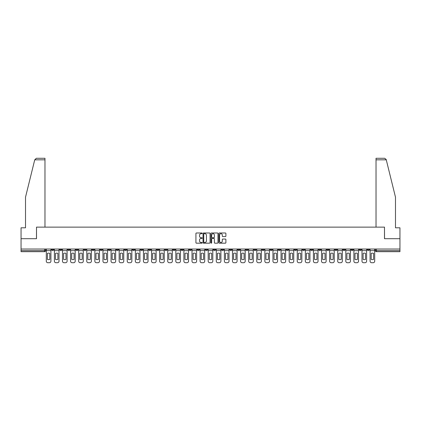 <?xml version="1.0" encoding="UTF-8"?>
<svg xmlns="http://www.w3.org/2000/svg" width="421" height="421" viewBox="0 0 421 421"><rect width="100%" height="100%" fill="white"/><g stroke="black" fill="none" stroke-linecap="round" stroke-linejoin="round"><path stroke-width="0.63" d="M202.196 233.345A0.358 0.358 0 0 0 201.843 232.987L196.428 232.987A0.51 0.51 0 0 0 195.923 233.497L195.923 242.664A0.51 0.51 0 0 0 196.428 243.175L201.843 243.175A0.358 0.358 0 0 0 202.196 242.817A0.358 0.358 0 0 0 201.843 242.459L201.143 242.459A1.631 1.631 0 0 1 199.512 240.828L199.512 240.065A1.631 1.631 0 0 1 201.143 238.439L201.843 238.439A0.358 0.358 0 0 0 202.196 238.081A0.358 0.358 0 0 0 201.843 237.723L201.143 237.723A1.631 1.631 0 0 1 199.512 236.092L199.512 235.328A1.631 1.631 0 0 1 201.143 233.697L201.843 233.697A0.358 0.358 0 0 0 202.196 233.345M318.744 249.027L318.744 249.6L320.818 249.6A1.037 1.037 0 0 1 319.781 250.637A1.037 1.037 0 0 1 318.744 249.6L318.744 249.027M270.171 249.027L270.171 249.6L272.25 249.6A1.037 1.037 0 0 1 271.213 250.637A1.037 1.037 0 0 1 270.171 249.6L270.171 249.027M262.078 249.027L262.078 249.6L264.156 249.6A1.037 1.037 0 0 1 263.114 250.637A1.037 1.037 0 0 1 262.078 249.6L262.078 249.027M213.51 249.027L213.51 249.6L215.584 249.6A1.037 1.037 0 0 1 214.547 250.637A1.037 1.037 0 0 1 213.51 249.6L213.51 249.027M205.416 249.027L205.416 249.6L207.49 249.6A1.037 1.037 0 0 1 206.453 250.637A1.037 1.037 0 0 1 205.416 249.6L205.416 249.027M197.317 249.027L197.317 249.6L199.396 249.6A1.037 1.037 0 0 1 198.359 250.637A1.037 1.037 0 0 1 197.317 249.6L197.317 249.027M181.13 249.027L181.13 249.6L183.203 249.6A1.037 1.037 0 0 1 182.167 250.637A1.037 1.037 0 0 1 181.13 249.6L181.13 249.027M164.943 249.6L164.943 249.027L164.943 249.6A1.037 1.037 0 0 0 165.979 250.637A1.037 1.037 0 0 1 164.943 249.6L167.016 249.6A1.037 1.037 0 0 1 165.979 250.637A1.037 1.037 0 0 0 167.016 249.6L167.016 249.027L167.016 249.6M156.844 249.6L156.844 249.027L156.844 249.6A1.037 1.037 0 0 0 157.886 250.637A1.037 1.037 0 0 1 156.844 249.6L158.922 249.6A1.037 1.037 0 0 1 157.886 250.637M148.75 249.6L148.75 249.027L148.75 249.6A1.037 1.037 0 0 0 149.787 250.637A1.037 1.037 0 0 1 148.75 249.6L150.829 249.6A1.037 1.037 0 0 1 149.787 250.637A1.037 1.037 0 0 0 150.829 249.6L150.829 249.027L150.829 249.6M140.656 249.027L140.656 249.6L142.73 249.6A1.037 1.037 0 0 1 141.693 250.637A1.037 1.037 0 0 1 140.656 249.6L140.656 249.027M132.562 249.027L132.562 249.6L134.636 249.6A1.037 1.037 0 0 1 133.599 250.637A1.037 1.037 0 0 1 132.562 249.6L132.562 249.027M124.469 249.027L124.469 249.6L126.542 249.6A1.037 1.037 0 0 1 125.505 250.637A1.037 1.037 0 0 1 124.469 249.6L124.469 249.027M116.37 249.6L116.37 249.027L116.37 249.6A1.037 1.037 0 0 0 117.412 250.637A1.037 1.037 0 0 1 116.37 249.6L118.448 249.6A1.037 1.037 0 0 1 117.412 250.637M100.182 249.6L100.182 249.027L100.182 249.6A1.037 1.037 0 0 0 101.219 250.637A1.037 1.037 0 0 1 100.182 249.6L102.256 249.6A1.037 1.037 0 0 1 101.219 250.637A1.037 1.037 0 0 0 102.256 249.6L102.256 249.027L102.256 249.6M92.088 249.6L92.088 249.027L92.088 249.6A1.037 1.037 0 0 0 93.125 250.637A1.037 1.037 0 0 1 92.088 249.6L94.162 249.6A1.037 1.037 0 0 1 93.125 250.637A1.037 1.037 0 0 0 94.162 249.6L94.162 249.027L94.162 249.6M83.995 249.6L83.995 249.027L83.995 249.6A1.037 1.037 0 0 0 85.031 250.637A1.037 1.037 0 0 1 83.995 249.6L86.068 249.6A1.037 1.037 0 0 1 85.031 250.637A1.037 1.037 0 0 0 86.068 249.6L86.068 249.027L86.068 249.6M75.896 249.6L75.896 249.027L75.896 249.6A1.037 1.037 0 0 0 76.938 250.637A1.037 1.037 0 0 1 75.896 249.6L77.974 249.6A1.037 1.037 0 0 1 76.938 250.637M67.802 249.6L67.802 249.027L67.802 249.6A1.037 1.037 0 0 0 68.839 250.637A1.037 1.037 0 0 1 67.802 249.6L69.881 249.6A1.037 1.037 0 0 1 68.839 250.637A1.037 1.037 0 0 0 69.881 249.6L69.881 249.027L69.881 249.6M59.708 249.6L59.708 249.027L59.708 249.6A1.037 1.037 0 0 0 60.745 250.637A1.037 1.037 0 0 1 59.708 249.6L61.782 249.6A1.037 1.037 0 0 1 60.745 250.637A1.037 1.037 0 0 0 61.782 249.6L61.782 249.027L61.782 249.6M225.388 236.576A0.51 0.51 0 0 0 225.893 236.065L225.893 233.497A0.51 0.51 0 0 0 225.388 232.987L219.373 232.987A0.51 0.51 0 0 0 218.867 233.497L218.867 242.664A0.51 0.51 0 0 0 219.373 243.175L225.388 243.175A0.51 0.51 0 0 0 225.893 242.664L225.893 239.554A0.51 0.51 0 0 0 225.388 239.049L222.814 239.049A0.51 0.51 0 0 0 222.304 239.554L222.304 241.096A1.363 1.363 0 0 1 220.941 242.459A1.363 1.363 0 0 1 219.578 241.096L219.578 235.06A1.363 1.363 0 0 1 220.941 233.697A1.363 1.363 0 0 1 222.304 235.06L222.304 236.065A0.51 0.51 0 0 0 222.814 236.576L225.388 236.576M34.727 159.827L36.332 158.275L44.973 158.275L44.973 159.827L34.727 159.827L25.513 197.191L25.513 227.803L21.05 227.803L21.05 238.702L36.511 238.702L36.511 227.13L384.489 227.13L384.489 238.702L399.95 238.702L399.95 249.027L21.05 249.027L21.05 250.637L45.594 250.637L45.594 249.027M21.05 238.702L21.05 249.027M210.053 233.497A0.51 0.51 0 0 0 209.547 232.987L203.532 232.987A0.51 0.51 0 0 0 203.027 233.497L203.027 242.664A0.51 0.51 0 0 0 203.532 243.175L209.547 243.175A0.51 0.51 0 0 0 210.053 242.664L210.053 233.497M211.453 232.987L217.468 232.987A0.51 0.51 0 0 1 217.973 233.497L217.973 242.664A0.51 0.51 0 0 1 217.468 243.175L214.894 243.175A0.51 0.51 0 0 1 214.384 242.664L214.384 238.944A0.51 0.51 0 0 0 213.873 238.439L212.168 238.439A0.51 0.51 0 0 0 211.658 238.944L211.658 242.817A0.358 0.358 0 0 1 211.3 243.175A0.358 0.358 0 0 1 210.947 242.817L210.947 233.497A0.51 0.51 0 0 1 211.453 232.987M375.406 249.027L375.406 250.637L399.95 250.637L399.95 251.674L376.442 251.674A1.037 1.037 0 0 1 375.406 250.637A1.037 1.037 0 0 0 376.442 251.674L376.442 249.027M399.95 249.027L399.95 250.637M45.594 250.637A1.037 1.037 0 0 1 44.558 251.674L21.05 251.674L21.05 250.637M369.385 249.027L369.385 249.6A1.037 1.037 0 0 1 368.349 250.637A1.037 1.037 0 0 1 367.312 249.6L369.385 249.6M367.312 249.027L367.312 249.6M361.292 249.6L361.292 249.027L361.292 249.6A1.037 1.037 0 0 1 360.255 250.637A1.037 1.037 0 0 1 359.218 249.6L361.292 249.6A1.037 1.037 0 0 1 360.255 250.637M359.218 249.027L359.218 249.6M353.198 249.027L353.198 249.6A1.037 1.037 0 0 1 352.161 250.637A1.037 1.037 0 0 1 351.119 249.6A1.037 1.037 0 0 0 352.161 250.637M351.119 249.027L351.119 249.6L353.198 249.6M345.104 249.027L345.104 249.6A1.037 1.037 0 0 1 344.062 250.637A1.037 1.037 0 0 1 343.026 249.6L345.104 249.6A1.037 1.037 0 0 1 344.062 250.637M343.026 249.027L343.026 249.6M337.005 249.027L337.005 249.6A1.037 1.037 0 0 1 335.969 250.637A1.037 1.037 0 0 1 334.932 249.6A1.037 1.037 0 0 0 335.969 250.637M334.932 249.027L334.932 249.6L337.005 249.6M328.912 249.027L328.912 249.6A1.037 1.037 0 0 1 327.875 250.637A1.037 1.037 0 0 1 326.838 249.6L328.912 249.6M326.838 249.027L326.838 249.6M320.818 249.027L320.818 249.6A1.037 1.037 0 0 1 319.781 250.637M312.724 249.027L312.724 249.6A1.037 1.037 0 0 1 311.687 250.637A1.037 1.037 0 0 1 310.645 249.6L312.724 249.6M310.645 249.027L310.645 249.6M304.63 249.027L304.63 249.6A1.037 1.037 0 0 1 303.588 250.637A1.037 1.037 0 0 1 302.552 249.6L304.63 249.6M302.552 249.027L302.552 249.6M296.531 249.027L296.531 249.6A1.037 1.037 0 0 1 295.495 250.637A1.037 1.037 0 0 1 294.458 249.6A1.037 1.037 0 0 0 295.495 250.637M294.458 249.027L294.458 249.6L296.531 249.6M288.438 249.027L288.438 249.6A1.037 1.037 0 0 1 287.401 250.637A1.037 1.037 0 0 1 286.364 249.6L288.438 249.6M286.364 249.027L286.364 249.6M280.344 249.027L280.344 249.6A1.037 1.037 0 0 1 279.307 250.637A1.037 1.037 0 0 1 278.27 249.6L280.344 249.6M278.27 249.027L278.27 249.6M272.25 249.027L272.25 249.6M264.156 249.027L264.156 249.6L264.156 249.027M256.057 249.027L256.057 249.6A1.037 1.037 0 0 1 255.021 250.637A1.037 1.037 0 0 1 253.984 249.6L256.057 249.6M253.984 249.027L253.984 249.6M247.964 249.027L247.964 249.6A1.037 1.037 0 0 1 246.927 250.637A1.037 1.037 0 0 1 245.89 249.6L247.964 249.6M245.89 249.027L245.89 249.6M239.87 249.027L239.87 249.6A1.037 1.037 0 0 1 238.833 250.637A1.037 1.037 0 0 1 237.797 249.6L239.87 249.6M237.797 249.027L237.797 249.6M231.776 249.027L231.776 249.6A1.037 1.037 0 0 1 230.74 250.637A1.037 1.037 0 0 1 229.698 249.6L231.776 249.6M229.698 249.027L229.698 249.6M223.683 249.027L223.683 249.6A1.037 1.037 0 0 1 222.641 250.637A1.037 1.037 0 0 1 221.604 249.6L223.683 249.6M221.604 249.027L221.604 249.6M215.584 249.027L215.584 249.6A1.037 1.037 0 0 1 214.547 250.637M207.49 249.027L207.49 249.6M199.396 249.6L199.396 249.027L199.396 249.6A1.037 1.037 0 0 1 198.359 250.637M191.302 249.027L191.302 249.6A1.037 1.037 0 0 1 190.26 250.637A1.037 1.037 0 0 1 189.224 249.6A1.037 1.037 0 0 0 190.26 250.637A1.037 1.037 0 0 0 191.302 249.6L189.224 249.6L189.224 249.027M183.203 249.6L183.203 249.027L183.203 249.6A1.037 1.037 0 0 1 182.167 250.637M175.11 249.027L175.11 249.6A1.037 1.037 0 0 1 174.073 250.637A1.037 1.037 0 0 1 173.036 249.6A1.037 1.037 0 0 0 174.073 250.637M173.036 249.027L173.036 249.6L175.11 249.6M158.922 249.027L158.922 249.6L158.922 249.027M142.73 249.6L142.73 249.027L142.73 249.6A1.037 1.037 0 0 1 141.693 250.637M134.636 249.6L134.636 249.027L134.636 249.6A1.037 1.037 0 0 1 133.599 250.637M126.542 249.6L126.542 249.027L126.542 249.6A1.037 1.037 0 0 1 125.505 250.637M118.448 249.027L118.448 249.6L118.448 249.027M110.355 249.6L110.355 249.027L110.355 249.6A1.037 1.037 0 0 1 109.313 250.637A1.037 1.037 0 0 1 108.276 249.6L110.355 249.6A1.037 1.037 0 0 1 109.313 250.637M108.276 249.027L108.276 249.6M77.974 249.027L77.974 249.6L77.974 249.027M53.688 249.027L53.688 249.6A1.037 1.037 0 0 1 52.651 250.637A1.037 1.037 0 0 1 51.615 249.6A1.037 1.037 0 0 0 52.651 250.637A1.037 1.037 0 0 0 53.688 249.6L53.688 249.027M51.615 249.027L51.615 249.6L53.688 249.6M204.096 233.697A0.358 0.358 0 0 0 203.738 234.055L203.738 242.101A0.358 0.358 0 0 0 204.096 242.459L204.832 242.459A1.631 1.631 0 0 0 206.464 240.828L206.464 235.328A1.631 1.631 0 0 0 204.832 233.697L204.096 233.697M214.384 235.086A1.363 1.363 0 0 0 213.021 233.723A1.363 1.363 0 0 0 211.658 235.086L211.658 237.212A0.51 0.51 0 0 0 212.168 237.723L213.873 237.723A0.51 0.51 0 0 0 214.384 237.212L214.384 235.086M46.294 250.637L46.294 261.173A1.558 1.558 149.7 0 0 47.852 262.725L49.357 262.725A1.558 1.558 -30.3 0 0 50.915 261.173L50.915 250.637L46.294 250.637L46.294 249.027M50.915 250.637L50.915 249.027M49.799 259.383L49.799 253.358A3.215 3.215 149.7 0 0 47.41 253.358L47.41 259.383A3.215 3.215 -30.3 0 0 49.799 259.383M44.973 227.13L44.973 159.827M36.464 238.702L36.511 227.13M399.95 238.702L399.95 227.803L395.487 227.803L395.487 197.191L386.178 159.459L384.668 158.275L376.027 158.275L384.668 158.275M376.027 227.13L376.027 158.275M384.536 238.702L384.489 227.13M54.388 250.637L54.388 261.173A1.558 1.558 149.7 0 0 55.946 262.725L57.451 262.725A1.558 1.558 -30.3 0 0 59.008 261.173L59.008 250.637L54.388 250.637L54.388 249.027M59.008 250.637L59.008 249.027M57.893 259.383L57.893 253.358A3.215 3.215 149.7 0 0 55.504 253.358L55.504 259.383A3.215 3.215 -30.3 0 0 57.893 259.383M62.482 250.637L62.482 261.173A1.558 1.558 149.7 0 0 64.039 262.725L65.544 262.725A1.558 1.558 -30.3 0 0 67.102 261.173L67.102 250.637L62.482 250.637L62.482 249.027M67.102 250.637L67.102 249.027M65.986 259.383L65.986 253.358A3.215 3.215 149.7 0 0 63.597 253.358L63.597 259.383A3.215 3.215 -30.3 0 0 65.986 259.383M70.581 250.637L70.581 261.173A1.558 1.558 149.7 0 0 72.133 262.725L73.638 262.725A1.558 1.558 -30.3 0 0 75.196 261.173L75.196 250.637L70.581 250.637L70.581 249.027M75.196 250.637L75.196 249.027M74.08 259.383L74.08 253.358A3.215 3.215 149.7 0 0 71.696 253.358L71.696 259.383A3.215 3.215 -30.3 0 0 74.08 259.383M78.674 250.637L78.674 261.173A1.558 1.558 149.7 0 0 80.232 262.725L81.737 262.725A1.558 1.558 -30.3 0 0 83.29 261.173L83.29 250.637L78.674 250.637L78.674 249.027M83.29 250.637L83.29 249.027M82.174 259.383L82.174 253.358A3.215 3.215 149.7 0 0 79.79 253.358L79.79 259.383A3.215 3.215 -30.3 0 0 82.174 259.383M86.768 250.637L86.768 261.173A1.558 1.558 149.7 0 0 88.326 262.725L89.831 262.725A1.558 1.558 -30.3 0 0 91.389 261.173L91.389 250.637L86.768 250.637L86.768 249.027M91.389 250.637L91.389 249.027M90.273 259.383L90.273 253.358A3.215 3.215 149.7 0 0 87.884 253.358L87.884 259.383A3.215 3.215 -30.3 0 0 90.273 259.383M94.862 250.637L94.862 261.173A1.558 1.558 149.7 0 0 96.42 262.725L97.925 262.725A1.558 1.558 -30.3 0 0 99.482 261.173L99.482 250.637L94.862 250.637L94.862 249.027M99.482 250.637L99.482 249.027M98.367 259.383L98.367 253.358A3.215 3.215 149.7 0 0 95.977 253.358L95.977 259.383A3.215 3.215 -30.3 0 0 98.367 259.383M102.961 250.637L102.961 261.173A1.558 1.558 149.7 0 0 104.513 262.725L106.018 262.725A1.558 1.558 -30.3 0 0 107.576 261.173L107.576 250.637L102.961 250.637L102.961 249.027M107.576 250.637L107.576 249.027M106.46 259.383L106.46 253.358A3.215 3.215 149.7 0 0 104.071 253.358L104.071 259.383A3.215 3.215 -30.3 0 0 106.46 259.383M111.055 250.637L111.055 261.173A1.558 1.558 149.7 0 0 112.612 262.725L114.112 262.725A1.558 1.558 -30.3 0 0 115.67 261.173L115.67 250.637L111.055 250.637L111.055 249.027M115.67 250.637L115.67 249.027M114.554 259.383L114.554 253.358A3.215 3.215 149.7 0 0 112.17 253.358L112.17 259.383A3.215 3.215 -30.3 0 0 114.554 259.383M119.148 250.637L119.148 261.173A1.558 1.558 149.7 0 0 120.706 262.725L122.211 262.725A1.558 1.558 -30.3 0 0 123.763 261.173L123.763 250.637L119.148 250.637L119.148 249.027M123.763 250.637L123.763 249.027M122.648 259.383L122.648 253.358A3.215 3.215 149.7 0 0 120.264 253.358L120.264 259.383A3.215 3.215 -30.3 0 0 122.648 259.383M127.242 250.637L127.242 261.173A1.558 1.558 149.7 0 0 128.8 262.725L130.305 262.725A1.558 1.558 -30.3 0 0 131.862 261.173L131.862 250.637L127.242 250.637L127.242 249.027M131.862 250.637L131.862 249.027M130.747 259.383L130.747 253.358A3.215 3.215 149.7 0 0 128.358 253.358L128.358 259.383A3.215 3.215 -30.3 0 0 130.747 259.383M135.336 250.637L135.336 261.173A1.558 1.558 149.7 0 0 136.893 262.725L138.398 262.725A1.558 1.558 -30.3 0 0 139.956 261.173L139.956 250.637L135.336 250.637L135.336 249.027M139.956 250.637L139.956 249.027M138.841 259.383L138.841 253.358A3.215 3.215 149.7 0 0 136.451 253.358L136.451 259.383A3.215 3.215 -30.3 0 0 138.841 259.383M143.435 250.637L143.435 261.173A1.558 1.558 149.7 0 0 144.987 262.725L146.492 262.725A1.558 1.558 -30.3 0 0 148.05 261.173L148.05 250.637L143.435 250.637L143.435 249.027M148.05 250.637L148.05 249.027M146.934 259.383L146.934 253.358A3.215 3.215 149.7 0 0 144.55 253.358L144.55 259.383A3.215 3.215 -30.3 0 0 146.934 259.383M151.528 250.637L151.528 261.173A1.558 1.558 149.7 0 0 153.086 262.725L154.591 262.725A1.558 1.558 -30.3 0 0 156.144 261.173L156.144 250.637L151.528 250.637L151.528 249.027M156.144 250.637L156.144 249.027M155.028 259.383L155.028 253.358A3.215 3.215 149.7 0 0 152.644 253.358L152.644 259.383A3.215 3.215 -30.3 0 0 155.028 259.383M159.622 250.637L159.622 261.173A1.558 1.558 149.7 0 0 161.18 262.725L162.685 262.725A1.558 1.558 -30.3 0 0 164.243 261.173L164.243 250.637L159.622 250.637L159.622 249.027M164.243 250.637L164.243 249.027M163.127 259.383L163.127 253.358A3.215 3.215 149.7 0 0 160.738 253.358L160.738 259.383A3.215 3.215 -30.3 0 0 163.127 259.383M167.716 250.637L167.716 261.173A1.558 1.558 149.7 0 0 169.274 262.725L170.779 262.725A1.558 1.558 -30.3 0 0 172.336 261.173L172.336 250.637L167.716 250.637L167.716 249.027M172.336 250.637L172.336 249.027M171.221 259.383L171.221 253.358A3.215 3.215 149.7 0 0 168.832 253.358L168.832 259.383A3.215 3.215 -30.3 0 0 171.221 259.383M175.81 250.637L175.81 261.173A1.558 1.558 149.7 0 0 177.367 262.725L178.872 262.725A1.558 1.558 -30.3 0 0 180.43 261.173L180.43 250.637L175.81 250.637L175.81 249.027M180.43 250.637L180.43 249.027M179.314 259.383L179.314 253.358A3.215 3.215 149.7 0 0 176.925 253.358L176.925 259.383A3.215 3.215 -30.3 0 0 179.314 259.383M183.909 250.637L183.909 261.173A1.558 1.558 149.7 0 0 185.461 262.725L186.966 262.725A1.558 1.558 -30.3 0 0 188.524 261.173L188.524 250.637L183.909 250.637L183.909 249.027M188.524 250.637L188.524 249.027M187.408 259.383L187.408 253.358A3.215 3.215 149.7 0 0 185.024 253.358L185.024 259.383A3.215 3.215 -30.3 0 0 187.408 259.383M192.002 250.637L192.002 261.173A1.558 1.558 149.7 0 0 193.56 262.725L195.065 262.725A1.558 1.558 -30.3 0 0 196.618 261.173L196.618 250.637L192.002 250.637L192.002 249.027M196.618 250.637L196.618 249.027M195.502 259.383L195.502 253.358A3.215 3.215 149.7 0 0 193.118 253.358L193.118 259.383A3.215 3.215 -30.3 0 0 195.502 259.383M200.096 250.637L200.096 261.173A1.558 1.558 149.7 0 0 201.654 262.725L203.159 262.725A1.558 1.558 -30.3 0 0 204.717 261.173L204.717 250.637L200.096 250.637L200.096 249.027M204.717 250.637L204.717 249.027M203.601 259.383L203.601 253.358A3.215 3.215 149.7 0 0 201.212 253.358L201.212 259.383A3.215 3.215 -30.3 0 0 203.601 259.383M208.19 250.637L208.19 261.173A1.558 1.558 149.7 0 0 209.747 262.725L211.253 262.725A1.558 1.558 -30.3 0 0 212.81 261.173L212.81 250.637L208.19 250.637L208.19 249.027M212.81 250.637L212.81 249.027M211.695 259.383L211.695 253.358A3.215 3.215 149.7 0 0 209.305 253.358L209.305 259.383A3.215 3.215 -30.3 0 0 211.695 259.383M216.283 250.637L216.283 261.173A1.558 1.558 149.7 0 0 217.841 262.725L219.346 262.725A1.558 1.558 -30.3 0 0 220.904 261.173L220.904 250.637L216.283 250.637L216.283 249.027M220.904 250.637L220.904 249.027M219.788 259.383L219.788 253.358A3.215 3.215 149.7 0 0 217.399 253.358L217.399 259.383A3.215 3.215 -30.3 0 0 219.788 259.383M224.382 250.637L224.382 261.173A1.558 1.558 149.7 0 0 225.935 262.725L227.44 262.725A1.558 1.558 -30.3 0 0 228.998 261.173L228.998 250.637L224.382 250.637L224.382 249.027M228.998 250.637L228.998 249.027M227.882 259.383L227.882 253.358A3.215 3.215 149.7 0 0 225.498 253.358L225.498 259.383A3.215 3.215 -30.3 0 0 227.882 259.383M232.476 250.637L232.476 261.173A1.558 1.558 149.7 0 0 234.034 262.725L235.539 262.725A1.558 1.558 -30.3 0 0 237.091 261.173L237.091 250.637L232.476 250.637L232.476 249.027M237.091 250.637L237.091 249.027M235.976 259.383L235.976 253.358A3.215 3.215 149.7 0 0 233.592 253.358L233.592 259.383A3.215 3.215 -30.3 0 0 235.976 259.383M240.57 250.637L240.57 261.173A1.558 1.558 149.7 0 0 242.128 262.725L243.633 262.725A1.558 1.558 -30.3 0 0 245.19 261.173L245.19 250.637L240.57 250.637L240.57 249.027M245.19 250.637L245.19 249.027M244.075 259.383L244.075 253.358A3.215 3.215 149.7 0 0 241.686 253.358L241.686 259.383A3.215 3.215 -30.3 0 0 244.075 259.383M248.664 250.637L248.664 261.173A1.558 1.558 149.7 0 0 250.221 262.725L251.726 262.725A1.558 1.558 -30.3 0 0 253.284 261.173L253.284 250.637L248.664 250.637L248.664 249.027M253.284 250.637L253.284 249.027M252.168 259.383L252.168 253.358A3.215 3.215 149.7 0 0 249.779 253.358L249.779 259.383A3.215 3.215 -30.3 0 0 252.168 259.383M256.757 250.637L256.757 261.173A1.558 1.558 149.7 0 0 258.315 262.725L259.82 262.725A1.558 1.558 -30.3 0 0 261.378 261.173L261.378 250.637L256.757 250.637L256.757 249.027M261.378 250.637L261.378 249.027M260.262 259.383L260.262 253.358A3.215 3.215 149.7 0 0 257.873 253.358L257.873 259.383A3.215 3.215 -30.3 0 0 260.262 259.383M264.856 250.637L264.856 261.173A1.558 1.558 149.7 0 0 266.409 262.725L267.914 262.725A1.558 1.558 -30.3 0 0 269.472 261.173L269.472 250.637L264.856 250.637L264.856 249.027M269.472 250.637L269.472 249.027M268.356 259.383L268.356 253.358A3.215 3.215 149.7 0 0 265.972 253.358L265.972 259.383A3.215 3.215 -30.3 0 0 268.356 259.383M272.95 250.637L272.95 261.173A1.558 1.558 149.7 0 0 274.508 262.725L276.013 262.725A1.558 1.558 -30.3 0 0 277.565 261.173L277.565 250.637L272.95 250.637L272.95 249.027M277.565 250.637L277.565 249.027M276.45 259.383L276.45 253.358A3.215 3.215 149.7 0 0 274.066 253.358L274.066 259.383A3.215 3.215 -30.3 0 0 276.45 259.383M281.044 250.637L281.044 261.173A1.558 1.558 149.7 0 0 282.602 262.725L284.107 262.725A1.558 1.558 -30.3 0 0 285.664 261.173L285.664 250.637L281.044 250.637L281.044 249.027M285.664 250.637L285.664 249.027M284.549 259.383L284.549 253.358A3.215 3.215 149.7 0 0 282.159 253.358L282.159 259.383A3.215 3.215 -30.3 0 0 284.549 259.383M289.138 250.637L289.138 261.173A1.558 1.558 149.7 0 0 290.695 262.725L292.2 262.725A1.558 1.558 -30.3 0 0 293.758 261.173L293.758 250.637L289.138 250.637L289.138 249.027M293.758 250.637L293.758 249.027M292.642 259.383L292.642 253.358A3.215 3.215 149.7 0 0 290.253 253.358L290.253 259.383A3.215 3.215 -30.3 0 0 292.642 259.383M297.237 250.637L297.237 261.173A1.558 1.558 149.7 0 0 298.789 262.725L300.294 262.725A1.558 1.558 -30.3 0 0 301.852 261.173L301.852 250.637L297.237 250.637L297.237 249.027M301.852 250.637L301.852 249.027M300.736 259.383L300.736 253.358A3.215 3.215 149.7 0 0 298.352 253.358L298.352 259.383A3.215 3.215 -30.3 0 0 300.736 259.383M305.33 250.637L305.33 261.173A1.558 1.558 149.7 0 0 306.888 262.725L308.388 262.725A1.558 1.558 -30.3 0 0 309.945 261.173L309.945 250.637L305.33 250.637L305.33 249.027M309.945 250.637L309.945 249.027M308.83 259.383L308.83 253.358A3.215 3.215 149.7 0 0 306.446 253.358L306.446 259.383A3.215 3.215 -30.3 0 0 308.83 259.383M313.424 250.637L313.424 261.173A1.558 1.558 149.7 0 0 314.982 262.725L316.487 262.725A1.558 1.558 -30.3 0 0 318.039 261.173L318.039 250.637L313.424 250.637L313.424 249.027M318.039 250.637L318.039 249.027M316.929 259.383L316.929 253.358A3.215 3.215 149.7 0 0 314.54 253.358L314.54 259.383A3.215 3.215 -30.3 0 0 316.929 259.383M321.518 250.637L321.518 261.173A1.558 1.558 149.7 0 0 323.075 262.725L324.58 262.725A1.558 1.558 -30.3 0 0 326.138 261.173L326.138 250.637L321.518 250.637L321.518 249.027M326.138 250.637L326.138 249.027M325.023 259.383L325.023 253.358A3.215 3.215 149.7 0 0 322.633 253.358L322.633 259.383A3.215 3.215 -30.3 0 0 325.023 259.383M329.611 250.637L329.611 261.173A1.558 1.558 149.7 0 0 331.169 262.725L332.674 262.725A1.558 1.558 -30.3 0 0 334.232 261.173L334.232 250.637L329.611 250.637L329.611 249.027M334.232 250.637L334.232 249.027M333.116 259.383L333.116 253.358A3.215 3.215 149.7 0 0 330.727 253.358L330.727 259.383A3.215 3.215 -30.3 0 0 333.116 259.383M337.71 250.637L337.71 261.173A1.558 1.558 149.7 0 0 339.263 262.725L340.768 262.725A1.558 1.558 -30.3 0 0 342.326 261.173L342.326 250.637L337.71 250.637L337.71 249.027M342.326 250.637L342.326 249.027M341.21 259.383L341.21 253.358A3.215 3.215 149.7 0 0 338.826 253.358L338.826 259.383A3.215 3.215 -30.3 0 0 341.21 259.383M345.804 250.637L345.804 261.173A1.558 1.558 149.7 0 0 347.362 262.725L348.867 262.725A1.558 1.558 -30.3 0 0 350.419 261.173L350.419 250.637L345.804 250.637L345.804 249.027M350.419 250.637L350.419 249.027M349.304 259.383L349.304 253.358A3.215 3.215 149.7 0 0 346.92 253.358L346.92 259.383A3.215 3.215 -30.3 0 0 349.304 259.383M353.898 250.637L353.898 261.173A1.558 1.558 149.7 0 0 355.456 262.725L356.961 262.725A1.558 1.558 -30.3 0 0 358.518 261.173L358.518 250.637L353.898 250.637L353.898 249.027M358.518 250.637L358.518 249.027M357.403 259.383L357.403 253.358A3.215 3.215 149.7 0 0 355.014 253.358L355.014 259.383A3.215 3.215 -30.3 0 0 357.403 259.383M361.992 250.637L361.992 261.173A1.558 1.558 149.7 0 0 363.549 262.725L365.054 262.725A1.558 1.558 -30.3 0 0 366.612 261.173L366.612 250.637L361.992 250.637L361.992 249.027M366.612 250.637L366.612 249.027M365.496 259.383L365.496 253.358A3.215 3.215 149.7 0 0 363.107 253.358L363.107 259.383A3.215 3.215 -30.3 0 0 365.496 259.383M370.085 250.637L370.085 261.173A1.558 1.558 149.7 0 0 371.643 262.725L373.148 262.725A1.558 1.558 -30.3 0 0 374.706 261.173L374.706 250.637L370.085 250.637L370.085 249.027M374.706 250.637L374.706 249.027M373.59 259.383L373.59 253.358A3.215 3.215 149.7 0 0 371.201 253.358L371.201 259.383A3.215 3.215 -30.3 0 0 373.59 259.383M44.558 249.027L44.558 251.674M386.273 159.827L376.027 159.827"/></g></svg>
